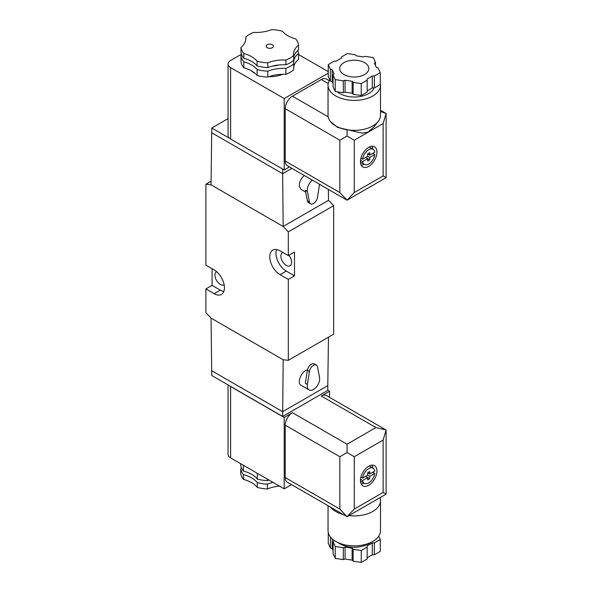 <?xml version="1.0" encoding="UTF-8"?>
<svg xmlns="http://www.w3.org/2000/svg" width="592" height="592" viewBox="0 0 592 592"><rect width="100%" height="100%" fill="white"/><g stroke="black" fill="none" stroke-linecap="round" stroke-linejoin="round"><path stroke-width="0.89" d="M367.151 90.894L372.301 87.919L374.366 87.919L380.279 84.508L380.279 72.609L378.11 67.947L376.327 67.355L374.44 63.292L375.476 62.256L373.308 57.594L365.234 56.344L363.451 56.943L356.414 55.855L355.378 54.819L347.304 53.576L341.392 56.987L341.392 58.179L336.241 61.154L334.177 61.154L328.264 64.565L330.432 69.227L332.216 69.819L334.103 73.889L333.067 74.918L335.235 79.58L343.308 80.83L345.092 80.231L352.136 81.319L353.165 82.355L361.238 83.605L367.151 80.186L367.151 78.995L372.301 76.028L374.366 76.028L380.279 72.609M333.067 74.918L333.067 86.817L335.235 91.479L343.308 92.729L345.092 92.13L352.136 93.218L353.165 94.254L361.238 95.497L367.151 92.086L367.151 80.186M328.264 64.565L328.264 76.464L330.432 81.126L332.216 81.718L333.067 83.561M380.501 111.496L386.11 113.501L383.128 123.558L383.128 175.913L386.11 177.637L347.06 200.185L339.845 192.57L285.233 161.039A10.197 5.89 120 0 0 287.342 165.708L347.06 200.185L354.275 192.57L383.128 175.913M329.263 80.682L326.399 79.032A10.197 5.89 120 0 0 321.301 79.535L292.448 96.193A10.197 5.89 120 0 0 285.233 108.684L285.233 161.039M330.329 121.412L337.618 127.428L362.008 133.133L368.165 132.09L373.981 126.888L378.214 121.412A26.233 15.148 180 0 1 354.275 130.373A26.233 15.148 180 0 1 330.329 121.412A26.233 15.148 180 0 1 328.19 116.831A26.233 15.148 180 0 1 328.042 115.233L328.042 85.248A26.233 15.148 180 0 1 329.803 79.779M285.233 108.684L339.845 140.215L347.06 136.049L347.06 129.929M347.06 136.049L354.275 140.215L383.128 123.558M372.731 153.358L374.795 154.542A8.747 5.047 120 0 1 370.577 162.593A8.747 5.047 120 0 1 364.324 164.45A8.747 5.047 120 0 1 362.6 161.586L367.669 158.656L367.669 161.039L369.726 159.847L369.726 157.472L374.795 154.542M360.521 160.38L362.6 161.586M374.795 152.166L369.726 155.089L369.726 152.714L367.669 153.898L367.669 156.281L362.6 159.204A8.747 5.047 120 0 1 366.818 151.16A8.747 5.047 120 0 1 373.071 149.302A8.747 5.047 120 0 1 374.795 152.166M360.454 161.631A11.655 6.734 120 0 0 362.866 166.974A11.655 6.734 120 0 0 374.529 160.24A11.655 6.734 120 0 0 374.529 146.779A11.655 6.734 120 0 0 365.545 149.902A11.655 6.734 120 0 0 360.454 161.631M240.988 61.649A28.853 16.657 0 0 0 243.852 67.814L243.852 61.864A28.853 16.657 180 0 1 240.988 55.7L240.988 61.649M240.988 47.367L240.988 52.133A28.853 16.657 0 0 0 243.852 58.29L243.852 53.532A28.853 16.657 0 0 1 240.988 47.367A27.691 15.984 0 0 0 245.939 38.251A27.691 15.984 0 0 0 245.843 36.911L245.843 39.583M293.706 57.609A27.691 15.984 0 0 1 298.56 49.824L298.56 45.066A28.853 16.657 0 0 0 295.697 38.909A27.691 15.984 0 0 1 282.443 31.25A28.853 16.657 0 0 0 271.765 29.6A27.691 15.984 0 0 1 253.657 32.405A28.853 16.657 0 0 0 245.843 36.911M297.776 50.52A28.853 16.657 180 0 1 298.56 53.398L298.56 59.348A27.691 15.984 0 0 0 293.706 67.133M267.784 71.166A28.853 16.657 180 0 1 257.113 69.516L257.113 75.465A28.853 16.657 0 0 0 267.784 77.115L267.784 71.166A27.691 15.984 180 0 1 285.899 68.361A28.853 16.657 180 0 0 293.706 63.855A27.691 15.984 180 0 1 293.61 62.515A27.691 15.984 180 0 1 298.56 53.398M257.113 61.191A28.853 16.657 0 0 0 267.784 62.841L267.784 67.599A28.853 16.657 0 0 1 257.113 65.949L257.113 61.191A27.691 15.984 0 0 0 243.852 53.532M212.069 268.724L212.069 285.381L205.89 288.948L205.89 312.746L211.041 318.104L211.758 375.513L282.658 416.442L283.168 359.744L288.326 360.343L333.666 334.162L333.666 205.661L328.508 200.303L283.168 226.484L282.658 173.715L291.93 168.357M276.575 249.558A14.571 8.414 -120 0 0 286.262 271.099L294.505 275.857L294.505 252.066L288.326 255.633L288.326 231.835L283.168 226.484L211.041 184.837L205.89 184.245L205.89 265.149L214.134 269.915A14.571 8.414 -120 0 1 223.65 282.754A14.571 8.414 -120 0 1 221.415 294.431A14.571 8.414 -120 0 1 214.134 293.706L205.89 288.948M288.326 360.343L288.326 279.431L280.083 274.673A14.571 8.414 -120 0 1 270.559 261.827A14.571 8.414 -120 0 1 272.794 250.15A14.571 8.414 -120 0 1 280.083 250.875L288.326 255.633M305.709 192.119L301.158 189.492L299.426 186.783C299.012 182.595 300.625 178.821 304.258 175.476M328.36 189.388L328.508 200.303M228.061 118.615L211.758 128.02L211.041 184.837M386.11 494.142L386.11 430.007L383.128 440.063L383.128 492.411L386.11 494.142L347.06 516.683L339.845 509.076L285.233 477.544A10.197 5.89 120 0 0 287.342 482.214L347.06 516.683L354.275 509.076L383.128 492.411M372.731 472.238L374.795 473.43A8.747 5.047 120 0 1 370.577 481.474A8.747 5.047 120 0 1 364.324 483.331A8.747 5.047 120 0 1 362.6 480.467L367.669 477.544L367.669 479.92L369.726 478.728L369.726 476.353L374.795 473.43M360.521 479.261L362.6 480.467M374.795 471.047L369.726 473.97L369.726 471.595L367.669 472.779L367.669 475.161L362.6 478.084A8.747 5.047 120 0 1 366.818 470.041A8.747 5.047 120 0 1 373.071 468.183A8.747 5.047 120 0 1 374.795 471.047M360.454 480.519A11.655 6.734 120 0 0 362.866 485.854A11.655 6.734 120 0 0 374.529 479.12A11.655 6.734 120 0 0 374.529 465.66A11.655 6.734 120 0 0 365.545 468.783A11.655 6.734 120 0 0 360.454 480.519M339.845 509.076L339.845 456.721L347.06 452.554L347.06 444.222L375.913 427.565L386.11 430.007L326.399 395.53A10.197 5.89 120 0 0 321.301 396.033L329.544 391.275L327.79 390.269M229.6 385.806A8.747 5.047 0 0 0 230.621 386.517L284.204 417.456L292.448 412.691A10.197 5.89 120 0 0 285.233 425.189L285.233 477.544M347.06 452.554L354.275 456.721L383.128 440.063M257.305 473.311L257.305 479.069A27.691 15.984 0 0 0 243.438 471.062A29.149 16.828 180 0 1 240.729 465.223L240.729 463.743M267.406 479.15L267.406 480.63A29.149 16.828 180 0 1 257.305 479.069M243.438 465.312L243.438 471.062M267.406 484.197A29.149 16.828 180 0 1 257.305 482.635L257.305 487.394A29.149 16.828 0 0 0 267.406 488.962L267.406 484.197A27.691 15.984 180 0 1 273.03 482.399M240.729 473.556A29.149 16.828 0 0 0 243.438 479.387L243.438 474.629A29.149 16.828 180 0 1 240.729 468.797L240.729 473.556M268.946 480.038A27.691 15.984 0 0 0 267.406 480.63M241.566 468.087A27.691 15.984 180 0 1 240.729 468.797M243.438 474.629A27.691 15.984 180 0 1 257.305 482.635M257.305 487.394A27.691 15.984 0 0 0 243.438 479.387M279.491 486.121A27.691 15.984 0 0 0 267.406 488.962M309.098 389.928A8.747 5.047 120 0 0 313.464 389.492A8.747 5.047 120 0 0 319.532 377.467L317.512 366.84A5.831 3.367 120 0 0 316.38 365.049A5.831 3.367 120 0 0 312.265 366.233A5.831 3.367 120 0 0 309.424 371.51L307.403 384.467A8.747 5.047 120 0 0 309.098 389.928L301.039 385.274C296.474 383.135 301.624 370.755 307.44 369.896M328.464 337.166L327.79 385.629L282.658 411.684L211.758 370.755M216.568 271.654A7.578 4.373 -120 0 0 216.524 271.676A7.578 4.373 -120 0 0 215.362 277.752A7.578 4.373 -120 0 0 220.313 284.426A7.578 4.373 -120 0 0 224.102 284.804A7.578 4.373 -120 0 0 224.146 284.782M282.835 252.466A7.578 4.373 -120 0 0 282.473 252.643A7.578 4.373 -120 0 0 281.311 258.711A7.578 4.373 -120 0 0 286.262 265.394A7.578 4.373 -120 0 0 290.05 265.764A7.578 4.373 -120 0 0 288.881 255.315M288.326 231.835L333.666 205.661M205.89 184.245L211.092 181.241M294.505 275.857L288.326 279.431M212.069 285.381L220.313 290.139A14.571 8.414 -120 0 0 223.82 291.456M282.658 416.442L327.79 390.387L327.79 385.629M316.38 365.049L314.322 363.858A5.831 3.367 120 0 0 310.208 365.042A5.831 3.367 120 0 0 307.359 370.318L305.339 383.276L307.403 384.467M329.544 397.343L329.544 391.275M228.061 384.918L228.061 454.338A8.747 5.047 0 0 0 230.621 457.912L284.204 488.844L284.204 417.456M284.204 488.844L291.516 484.619M360.913 477.115L362.6 478.084M361.187 484.012A11.655 6.734 120 0 0 364.058 483.176M372.805 468.028A11.655 6.734 120 0 0 372.087 465.12M365.604 476.353L369.726 478.728M367.669 472.779L369.726 473.97M367.669 475.161L369.726 476.353M379.96 497.687A26.233 15.148 180 0 1 380.501 500.743A26.233 15.148 180 0 1 348.984 515.573M343.242 514.485A26.233 15.148 180 0 1 330.469 507.107M380.501 500.743L380.501 530.728A26.233 15.148 180 0 1 354.275 545.868A26.233 15.148 180 0 1 328.042 530.728L328.042 505.709M370.496 542.627A20.402 11.781 180 0 1 338.047 542.627M333.844 540.222L334.103 540.785L333.067 541.813L335.235 546.475L343.308 547.726L345.092 547.134L352.136 548.222L353.165 549.25L361.238 550.501L367.151 547.089L367.151 545.898L372.301 542.923L374.366 542.923L380.279 539.512L378.739 536.189M380.279 539.512L380.279 551.411L374.366 554.822L374.366 542.923M372.301 542.923L372.301 554.822L374.366 554.822M372.301 554.822L367.151 557.797M367.151 547.089L367.151 558.989L361.238 562.4L361.238 550.501M353.165 549.25L353.165 561.149L361.238 562.4M352.136 548.222L352.136 560.121L353.165 561.149M345.092 547.134L345.092 559.033L352.136 560.121M343.308 547.726L343.308 559.625L345.092 559.033M335.235 546.475L335.235 558.374L343.308 559.625M333.067 541.813L333.067 553.712L335.235 558.374M332.216 538.927L332.216 548.621L333.067 550.464M330.432 537.04L330.432 548.022L332.216 548.621M328.264 532.704L328.264 543.36L330.432 548.022M282.658 169.068L282.658 173.715L211.758 132.778M211.758 128.02L229.6 138.321A8.747 5.047 0 0 0 230.621 139.031L284.204 169.963L289.458 166.929M241.477 54.227L230.621 60.495A8.747 5.047 0 0 0 228.061 64.069L228.061 135.457A8.747 5.047 0 0 0 229.6 138.321M312.332 180.138A8.747 5.047 120 0 0 307.403 191.394L309.424 202.02A5.831 3.367 120 0 0 310.548 203.803A5.831 3.367 120 0 0 314.663 202.619A5.831 3.367 120 0 0 317.512 197.351L319.532 184.386A8.747 5.047 120 0 0 319.547 184.297M307.403 191.394L305.339 190.202L307.359 200.829A5.831 3.367 120 0 0 308.491 202.619L310.548 203.803M328.264 71.662L298.56 54.508M329.544 79.21L329.544 80.194M228.061 64.069A8.747 5.047 0 0 0 230.621 67.636L284.204 98.575L284.204 169.963M284.204 98.575L328.264 73.134M251.208 70.729A21.86 12.617 0 0 0 254.316 72.994A21.86 12.617 0 0 0 255.13 73.438M268.938 76.679A21.86 12.617 0 0 0 282.65 74.266M257.113 75.465A27.691 15.984 0 0 0 243.852 67.814M267.784 77.115A27.691 15.984 0 0 1 285.899 74.311A28.853 16.657 0 0 0 293.706 69.804L293.706 63.855M285.899 74.311L285.899 68.361M257.113 65.949A27.691 15.984 0 0 0 243.852 58.29M267.784 67.599A27.691 15.984 0 0 1 285.899 64.794A28.853 16.657 0 0 0 293.706 60.28L293.706 55.522A28.853 16.657 0 0 1 285.899 60.036A27.691 15.984 0 0 0 267.784 62.841M241.78 55.004A27.691 15.984 180 0 1 240.988 55.7M243.852 61.864A27.691 15.984 180 0 1 257.113 69.516M267.199 47.708A3.641 2.102 0 0 0 271.173 48.159A3.641 2.102 0 0 0 273.415 46.22A3.641 2.102 0 0 0 269.774 44.119A3.641 2.102 0 0 0 266.134 46.22A3.641 2.102 0 0 0 267.199 47.708M298.56 45.066A27.691 15.984 0 0 0 293.61 54.19A27.691 15.984 0 0 0 293.706 55.522M285.899 64.794L285.899 60.036M360.913 158.234L362.6 159.204M361.187 165.131A11.655 6.734 120 0 0 364.058 164.295M372.805 149.147A11.655 6.734 120 0 0 372.087 146.239M365.604 157.472L369.726 159.847M367.669 153.898L369.726 155.089M367.669 156.281L369.726 157.472M380.279 83.265A26.233 15.148 180 0 1 380.501 85.248L380.501 115.233A26.233 15.148 180 0 1 378.214 121.412M374.137 87.919A20.402 11.781 180 0 1 357.931 96.836A20.402 11.781 180 0 1 337.322 91.797M380.501 85.248A26.233 15.148 180 0 1 354.275 100.388A26.233 15.148 180 0 1 328.042 85.248M375.476 65.512L375.476 62.256M374.366 87.919L374.366 76.028M372.301 87.919L372.301 76.028M361.238 95.497L361.238 83.605M353.165 94.254L353.165 82.355M352.136 93.218L352.136 81.319M345.092 92.13L345.092 80.231M343.308 92.729L343.308 80.83M335.235 91.479L335.235 79.58M332.216 81.718L332.216 69.819M330.432 81.126L330.432 69.227M364.576 62.641A14.571 8.414 180 0 1 368.846 68.591A14.571 8.414 180 0 1 354.275 77.004A14.571 8.414 180 0 1 339.697 68.591A14.571 8.414 180 0 1 348.695 60.813A14.571 8.414 180 0 1 364.576 62.641M328.212 83.524L321.301 79.535M328.19 116.831L292.448 96.193M354.275 140.215L354.275 192.57M283.168 359.744L211.041 318.104M354.275 509.076L354.275 456.721M375.913 427.565L321.301 396.033M347.06 444.222L292.448 412.691M339.845 456.721L285.233 425.189M286.262 271.099L280.083 274.673M220.313 290.139L214.134 293.706M309.424 371.51L307.359 370.318M230.621 457.912L230.621 386.517M309.424 202.02L307.359 200.829M230.621 67.636L230.621 139.031M278.802 64.979A20.195 11.662 180 0 1 272.35 66.112M339.845 140.215L339.845 192.57M386.11 177.637L386.11 113.501L380.501 110.267M360.469 162.223L364.324 164.45M360.469 481.104L364.324 483.331M369.216 465.956L373.071 468.183M369.216 147.075L373.071 149.302"/></g></svg>
